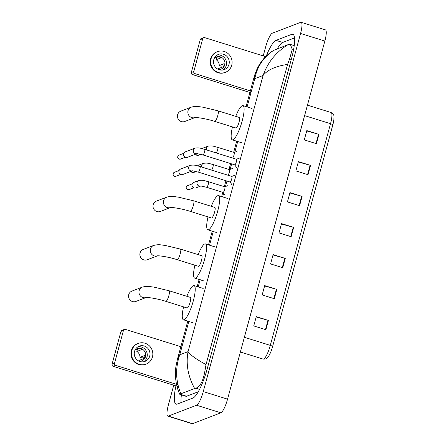 <?xml version="1.0" encoding="UTF-8"?>
<svg xmlns="http://www.w3.org/2000/svg" width="446" height="446" viewBox="0 0 446 446"><rect width="100%" height="100%" fill="white"/><g stroke="black" fill="none" stroke-linecap="round" stroke-linejoin="round"><path stroke-width="0.67" d="M306.72 130.951L318.528 134.257A2.604 0.429 15.2 0 1 318.957 134.385L306.815 130.6L304.289 139.899L316.431 143.69L318.957 134.385M298.296 161.959L310.104 165.265A2.604 0.429 15.2 0 1 310.533 165.394L298.391 161.603L295.865 170.907L308.008 174.693L310.533 165.394M289.872 192.962L301.68 196.268A2.604 0.429 15.2 0 1 302.109 196.396L289.967 192.611L287.441 201.91L299.584 205.695L302.109 196.396M256.177 316.983L267.985 320.289A2.604 0.429 15.2 0 1 268.414 320.418L256.272 316.627L253.741 325.931L265.888 329.717L268.414 320.418M264.601 285.975L276.409 289.281A2.604 0.429 15.2 0 1 276.838 289.409L264.695 285.624L262.164 294.929L274.312 298.714L276.838 289.409M273.024 254.973L284.832 258.279A2.604 0.429 15.2 0 1 285.262 258.407L273.119 254.621L270.588 263.921L282.736 267.706L285.262 258.407M281.448 223.97L293.256 227.276A2.604 0.429 15.2 0 1 293.685 227.399L281.543 223.613L279.012 232.918L291.16 236.703L293.685 227.399M332.839 124.835A3.256 0.535 -164.8 0 0 330.519 123.698A13.029 2.821 -72.7 0 0 331.094 112.531C334.439 114.856 333.948 114.75 333.876 119.773A10.682 2.314 107.3 0 1 332.839 124.835L272.612 346.52A10.682 2.314 107.3 0 1 269.512 354.715C267.868 357.547 266.569 358.974 265.621 358.997L263.107 359.091A13.029 2.821 -72.7 0 0 263.614 359.052A13.029 2.821 -72.7 0 0 270.293 345.382A3.256 0.535 15.2 0 1 272.612 346.52M263.218 55.895L265.677 46.852A13.029 2.821 107.3 0 1 272.35 33.182L300.626 22.339A13.029 2.821 107.3 0 1 301.139 22.3L325.424 29.871A13.029 2.821 107.3 0 1 324.855 41.043L227.555 399.148A13.029 2.821 107.3 0 1 220.881 412.818L192.605 423.661A13.029 2.821 107.3 0 1 192.098 423.7L167.808 416.129A13.029 2.821 107.3 0 1 168.382 404.957L173.745 385.205M301.139 22.3A13.029 2.821 107.3 0 1 300.565 33.472L203.27 391.577A13.029 2.821 107.3 0 1 196.591 405.247L168.315 416.09A13.029 2.821 107.3 0 1 167.808 416.129M175.936 385.89A28.014 6.066 -72.7 0 0 176.12 404.148A28.014 6.066 -72.7 0 0 177.213 404.07L192.923 398.044A28.014 6.066 -72.7 0 0 207.279 368.652L291.6 58.298A28.014 6.066 -72.7 0 0 292.827 34.281A28.014 6.066 -72.7 0 0 291.734 34.359L276.024 40.38A28.014 6.066 -72.7 0 0 266.245 56.079M181.394 394.877A28.014 6.066 -72.7 0 0 181.087 402.582M294.538 37.927L282.703 42.465A28.014 6.066 -72.7 0 0 277.367 48.753M177.357 359.548L179.749 354.821C175.256 368.073 175.635 381.062 180.881 393.773L179.877 394.403L185.898 396.277A17.589 3.808 -72.7 0 0 186.584 396.232L198.253 391.755M179.877 394.403L179.688 394.186C177.391 389.102 176.008 383.415 175.529 377.115C175.356 372.856 175.468 369.483 175.863 367.002L177.357 359.543M273.604 50.387L288.066 44.65L290.379 44.433L292.264 49.361L289.437 59.463L287.564 64.419C275.756 66.175 267.6 69.855 263.084 75.469C267.773 62.273 276.102 51.998 288.066 44.65M180.881 393.773L194.646 388.494C187.995 376.379 185.792 364.092 188.05 351.638C190.158 354.888 196.145 359.197 206.019 364.555L287.564 64.419M206.019 364.555L205.115 369.818C203.409 380.483 200.338 386.615 195.889 388.21L194.646 388.494M274.301 49.93C263.781 56.692 257.275 66.27 254.783 78.652L254.276 76.428L254.633 75.184L257.164 68.678L259.277 64.787C262.889 59.212 266.072 55.237 273.922 50.114M178.394 386.654L113.133 366.305A1.628 1.567 -111 0 1 112.035 364.282L114.516 363.328A1.628 1.567 69 0 0 115.614 365.352L177.932 384.787M181.873 347.005L125.382 329.388A1.628 1.567 69 0 0 123.447 330.464L120.966 331.417L112.035 364.282M120.966 331.417A1.628 1.567 -111 0 1 121.897 330.369L124.378 329.416M123.447 330.464L114.516 363.328M134.536 351.403A8.145 7.838 69 0 0 136.866 359.66A8.145 7.838 69 0 0 145.039 361.372A8.145 7.838 69 0 0 149.711 356.137A8.145 7.838 69 0 0 147.381 347.88A8.145 7.838 69 0 0 139.208 346.168A8.145 7.838 69 0 0 134.536 351.403M143.623 361.762A8.145 7.838 69 0 0 146.985 357.185A8.145 7.838 69 0 0 137.898 346.821M138.751 361.004A6.517 6.272 69 0 0 139.146 360.39L144.108 358.484A6.517 6.272 -111 0 0 144.95 355.384L139.988 357.285L141.856 357.87L144.482 357.714M139.392 361.299A6.517 6.272 69 0 0 143.601 350.104A6.517 6.272 69 0 0 135.06 349.998M138.16 343.431L137.663 343.621A11.072 10.659 69 0 0 131.308 350.74A11.072 10.659 69 0 0 134.475 361.974A11.072 10.659 69 0 0 145.591 364.298L146.087 364.109A11.072 10.659 69 0 0 152.448 356.99A11.072 10.659 69 0 0 149.276 345.756A11.072 10.659 69 0 0 138.16 343.431A11.072 10.659 69 0 0 131.804 350.55A11.072 10.659 69 0 0 134.971 361.784A11.072 10.659 69 0 0 146.087 364.109M137.987 348.923L137.357 349.569L136.838 351.476L141.8 349.569A6.517 6.272 -111 0 0 138.767 348.627L135.032 350.054M139.988 357.285A6.517 6.272 69 0 0 136.838 351.476M146.037 297.543A5.536 5.33 -111 0 1 139.152 290.675A5.536 5.33 -111 0 1 142.33 287.113L131.916 291.11A5.536 5.33 69 0 0 130.321 300.286A5.536 5.33 69 0 0 135.879 301.446L146.065 297.543M146.299 297.454L145.965 297.554C147.046 297.092 157.761 298.647 165.84 301.345L187.091 307.974A5.536 1.199 -72.7 0 0 187.309 307.957A5.536 1.199 -72.7 0 0 190.024 302.594A5.536 1.199 -72.7 0 0 190.392 297.398L169.14 290.775L153.881 287.107C149.784 286.7 147.76 285.758 142.33 287.113M186.868 296.3A17.912 3.88 107.3 0 1 193.374 285.635A17.912 3.88 107.3 0 1 194.077 285.585A17.912 3.88 107.3 0 1 192.878 302.394A17.912 3.88 107.3 0 1 184.109 319.737A17.912 3.88 107.3 0 1 183.406 319.788A17.912 3.88 107.3 0 1 183.574 306.876M157.354 255.876A5.536 5.33 -111 0 1 150.475 249.002A5.536 5.33 -111 0 1 153.653 245.439L143.238 249.437A5.536 5.33 69 0 0 141.644 258.613A5.536 5.33 69 0 0 147.202 259.778L157.388 255.87M157.616 255.781L157.287 255.887C158.369 255.419 169.084 256.974 177.162 259.678L198.414 266.301A5.536 1.199 -72.7 0 0 198.632 266.29A5.536 1.199 -72.7 0 0 201.341 260.927A5.536 1.199 -72.7 0 0 201.709 255.731L180.463 249.102L165.204 245.439C161.101 245.027 159.083 244.085 153.653 245.439M198.191 254.633A17.912 3.88 107.3 0 1 204.697 243.962A17.912 3.88 107.3 0 1 205.394 243.912A17.912 3.88 107.3 0 1 204.201 260.72A17.912 3.88 107.3 0 1 195.432 278.07A17.912 3.88 107.3 0 1 194.729 278.12A17.912 3.88 107.3 0 1 194.896 265.203M170.483 207.568A5.536 5.33 -111 0 1 163.598 200.694A5.536 5.33 -111 0 1 166.776 197.138L156.362 201.129A5.536 5.33 69 0 0 154.768 210.306A5.536 5.33 69 0 0 160.326 211.471L170.511 207.568M170.746 207.479L170.411 207.58C171.493 207.117 182.208 208.672 190.286 211.371L211.538 217.999A5.536 1.199 -72.7 0 0 211.755 217.982A5.536 1.199 -72.7 0 0 214.465 212.619A5.536 1.199 -72.7 0 0 214.838 207.423L193.586 200.8L178.328 197.132C174.23 196.725 172.206 195.777 166.776 197.138M211.315 206.325A17.912 3.88 107.3 0 1 217.821 195.66A17.912 3.88 107.3 0 1 218.523 195.61A17.912 3.88 107.3 0 1 217.325 212.413A17.912 3.88 107.3 0 1 208.555 229.762A17.912 3.88 107.3 0 1 207.853 229.813A17.912 3.88 107.3 0 1 208.02 216.901M194.924 117.593A5.536 5.33 -111 0 1 188.045 110.719A5.536 5.33 -111 0 1 191.222 107.163L180.808 111.154A5.536 5.33 69 0 0 179.214 120.331A5.536 5.33 69 0 0 184.772 121.496L194.958 117.588M195.192 117.499L194.857 117.605C195.939 117.136 206.654 118.692 214.732 121.396L235.984 128.019A5.536 1.199 -72.7 0 0 236.202 128.008A5.536 1.199 -72.7 0 0 238.911 122.644A5.536 1.199 -72.7 0 0 239.285 117.449L218.033 110.82L202.774 107.157C198.676 106.75 196.653 105.802 191.222 107.163M235.761 116.35A17.912 3.88 107.3 0 1 242.267 105.68A17.912 3.88 107.3 0 1 242.964 105.63A17.912 3.88 107.3 0 1 241.771 122.438A17.912 3.88 107.3 0 1 233.002 139.788A17.912 3.88 107.3 0 1 232.299 139.838A17.912 3.88 107.3 0 1 232.466 126.92M231.725 176.438A2.932 0.636 107.3 0 1 231.842 176.432A2.932 0.636 107.3 0 1 231.641 179.18A2.932 0.636 107.3 0 1 230.208 182.018A2.932 0.636 107.3 0 1 230.091 182.029L198.28 172.106L192.477 170.785M192.237 170.879L182.771 174.509A2.932 2.821 -111 0 1 178.985 170.918A2.932 2.821 -111 0 1 180.669 169.034L190.375 165.31C195.259 164.574 196.664 165.812 200.025 166.509A2.932 0.636 107.3 0 1 199.942 168.85A2.932 0.636 107.3 0 1 198.392 172.1A2.932 0.636 107.3 0 1 198.28 172.106M236.391 159.261A2.932 0.636 107.3 0 1 236.508 159.255A2.932 0.636 107.3 0 1 236.313 162.004A2.932 0.636 107.3 0 1 234.875 164.842A2.932 0.636 107.3 0 1 234.763 164.853L202.947 154.929L197.143 153.608M196.903 153.703L187.437 157.332A2.932 2.821 -111 0 1 183.652 153.742A2.932 2.821 -111 0 1 185.335 151.857L195.041 148.133C199.931 147.397 201.336 148.635 204.692 149.332A2.932 0.636 107.3 0 1 204.608 151.673A2.932 0.636 107.3 0 1 203.058 154.924A2.932 0.636 107.3 0 1 202.947 154.929M224.695 186.829A2.932 0.636 107.3 0 1 224.812 186.818A2.932 0.636 107.3 0 1 224.617 189.572A2.932 0.636 107.3 0 1 223.178 192.41A2.932 0.636 107.3 0 1 223.067 192.416L206.671 187.303L200.867 185.982M200.628 186.077L195.855 187.905A2.932 2.821 -111 0 1 191.975 185.252A2.932 2.821 -111 0 1 193.759 182.431L198.771 180.513C203.655 179.771 205.06 181.009 208.416 181.706A2.932 0.636 107.3 0 1 208.332 184.047A2.932 0.636 107.3 0 1 206.788 187.298A2.932 0.636 107.3 0 1 206.671 187.303M229.361 169.653A2.932 0.636 107.3 0 1 229.478 169.642A2.932 0.636 107.3 0 1 229.311 172.29A2.932 0.636 107.3 0 1 227.9 175.206M197.533 165.817A2.932 2.821 -111 0 1 198.425 165.254L203.437 163.331C208.321 162.595 209.726 163.833 213.082 164.529A2.932 0.636 107.3 0 1 212.998 166.871A2.932 0.636 107.3 0 1 211.51 170.093M234.033 152.476A2.932 0.636 107.3 0 1 234.144 152.465A2.932 0.636 107.3 0 1 233.977 155.113A2.932 0.636 107.3 0 1 232.572 158.029M202.2 148.641A2.932 2.821 -111 0 1 203.092 148.078L208.104 146.154C212.987 145.418 214.392 146.656 217.748 147.353A2.932 0.636 107.3 0 1 217.665 149.694A2.932 0.636 107.3 0 1 216.176 152.917M250.936 92.801L192.399 74.549A1.628 1.567 -111 0 1 191.306 72.525L193.781 71.577A1.628 1.567 69 0 0 194.88 73.601L251.371 91.213M265.905 56.731L204.653 37.631A1.628 1.567 69 0 0 202.713 38.707L200.232 39.661L191.306 72.525M200.232 39.661A1.628 1.567 -111 0 1 201.168 38.612L203.649 37.665M202.713 38.707L193.781 71.577M213.801 59.647A8.145 7.838 69 0 0 216.132 67.909A8.145 7.838 69 0 0 224.31 69.615A8.145 7.838 69 0 0 228.982 64.38A8.145 7.838 69 0 0 226.652 56.124A8.145 7.838 69 0 0 218.479 54.412A8.145 7.838 69 0 0 213.801 59.647M222.894 70.005A8.145 7.838 69 0 0 226.256 65.428A8.145 7.838 69 0 0 217.163 55.07M218.016 69.247A6.517 6.272 69 0 0 218.417 68.634L223.379 66.727A6.517 6.272 -111 0 0 224.221 63.627L219.259 65.529L221.127 66.114L223.753 65.958M218.663 69.543A6.517 6.272 69 0 0 222.872 58.348A6.517 6.272 69 0 0 214.331 58.242M217.425 51.675L216.929 51.864A11.072 10.659 69 0 0 210.573 58.983A11.072 10.659 69 0 0 213.745 70.217A11.072 10.659 69 0 0 224.862 72.547L225.358 72.352A11.072 10.659 69 0 0 231.714 65.233A11.072 10.659 69 0 0 228.547 53.999A11.072 10.659 69 0 0 217.425 51.675A11.072 10.659 69 0 0 211.07 58.794A11.072 10.659 69 0 0 214.242 70.028A11.072 10.659 69 0 0 225.358 72.352M217.252 57.166L216.628 57.813L216.109 59.719L221.071 57.813A6.517 6.272 -111 0 0 218.033 56.871L214.303 58.298M219.259 65.529A6.517 6.272 69 0 0 216.109 59.719M263.09 359.086A13.029 2.821 -72.7 0 0 263.107 359.091L240.383 352.005L263.09 359.086M244.38 337.304L270.293 345.382L330.519 123.698L304.607 115.62M293.256 227.276L290.731 236.57M284.832 258.279L282.307 267.572M276.409 289.281L273.883 298.58M267.985 320.289L265.459 329.583M301.68 196.268L299.154 205.561M310.104 165.265L307.578 174.559M318.528 134.257L316.002 143.556M317.775 67.101A5.213 0.859 15.2 0 1 317.769 67.173L233.448 377.533A5.213 0.859 15.2 0 0 233.448 377.461M188.875 321.226L179.749 354.821L188.05 351.638L263.084 75.469L254.783 78.652L247.101 106.923M237.768 141.276L234.808 152.181M231.63 163.877L230.142 169.357M226.964 181.054L225.47 186.534M223.636 193.296L222.654 196.898M213.322 231.251L209.531 245.205M200.198 279.558L198.214 286.873M300.565 33.472L324.855 41.043M168.315 416.09L192.605 423.661M196.591 405.247L220.881 412.818M203.27 391.577L227.555 399.148M293.685 34.966L291.734 34.359M282.703 42.465L276.024 40.38M186.584 396.232L180.184 394.231M291.138 59.993L289.437 59.463M206.805 370.347L205.115 369.818M199.552 389.352L195.889 388.21M115.614 365.352L113.133 366.305M165.84 301.345A5.536 1.199 -72.7 0 0 166.057 301.329A5.536 1.199 -72.7 0 0 168.895 295.52A5.536 1.199 -72.7 0 0 169.14 290.775M177.162 259.678A5.536 1.199 -72.7 0 0 177.38 259.661A5.536 1.199 -72.7 0 0 180.217 253.852A5.536 1.199 -72.7 0 0 180.463 249.102M190.286 211.371A5.536 1.199 -72.7 0 0 190.503 211.354A5.536 1.199 -72.7 0 0 193.341 205.545A5.536 1.199 -72.7 0 0 193.586 200.8M214.732 121.396A5.536 1.199 -72.7 0 0 214.95 121.379A5.536 1.199 -72.7 0 0 217.787 115.57A5.536 1.199 -72.7 0 0 218.033 110.82M174.397 172.312L173.109 173.734C172.725 175.362 173.661 176.209 175.914 176.265A2.119 2.035 -111 0 1 173.182 173.672A2.119 2.035 -111 0 1 174.397 172.312L179.141 170.495M192.187 170.879A2.932 2.821 -111 0 1 188.747 167.021A2.932 2.821 -111 0 1 190.375 165.31M199.908 166.52A2.932 0.636 107.3 0 1 200.025 166.509L231.842 176.432M179.063 155.136L177.776 156.557C177.391 158.185 178.328 159.032 180.58 159.088A2.119 2.035 -111 0 1 177.848 156.496A2.119 2.035 -111 0 1 179.063 155.136L183.808 153.318M196.853 153.703A2.932 2.821 -111 0 1 193.413 149.845A2.932 2.821 -111 0 1 195.041 148.133M204.575 149.343A2.932 0.636 107.3 0 1 204.692 149.332L236.508 159.255M187.487 185.709L186.199 187.13C185.815 188.758 186.751 189.606 189.004 189.661A2.119 2.035 -111 0 1 186.272 187.069A2.119 2.035 -111 0 1 187.487 185.709L192.226 183.891M200.583 186.077A2.932 2.821 -111 0 1 197.138 182.224A2.932 2.821 -111 0 1 198.771 180.513M208.299 181.717A2.932 0.636 107.3 0 1 208.416 181.706L224.812 186.818M190.972 171.364L192.471 172.58L193.67 172.485A2.119 2.035 -111 0 1 191.044 171.336M201.848 167.077A2.932 2.821 -111 0 1 203.437 163.331M212.971 164.541A2.932 0.636 107.3 0 1 213.082 164.529L229.478 169.642M195.638 154.188L197.138 155.403L198.336 155.308A2.119 2.035 -111 0 1 195.71 154.16M206.515 149.901A2.932 2.821 -111 0 1 208.104 146.154M217.637 147.364A2.932 0.636 107.3 0 1 217.748 147.353L234.144 152.465M194.88 73.601L192.399 74.549M331.094 112.531L307.45 105.156M232.929 379.379L233.448 377.533M318.249 65.339L317.769 67.173M294.232 45.637L290.379 44.433M177.363 359.515L187.788 321.153M197.188 286.555L199.106 279.486M208.511 244.882L212.235 231.179M221.634 196.58L222.788 192.332M224.327 186.668L225.938 180.73M228.993 169.491L230.604 163.554M233.659 152.315L236.681 141.204M246.08 106.605L254.276 76.433M194.077 285.585L203.181 288.423M183.406 319.788L192.516 322.631M205.394 243.912L214.504 246.755M194.729 278.12L203.839 280.958M218.523 195.61L227.627 198.448M207.853 229.813L216.962 232.656M242.964 105.63L252.074 108.473M232.299 139.838L241.409 142.675M231.786 176.415L234.663 175.334M230.041 182.013L231.792 184.532M175.914 176.265L180.652 174.447M236.458 159.239L239.329 158.157M234.708 164.836L236.458 167.356M180.58 159.088L185.324 157.271M224.762 186.802L227.633 185.726M223.011 192.399L224.762 194.924M189.004 189.661L193.742 187.844M229.428 169.625L232.299 168.549M193.67 172.485L196.179 171.52M234.094 152.448L236.965 151.372M198.336 155.308L200.851 154.344"/></g></svg>
